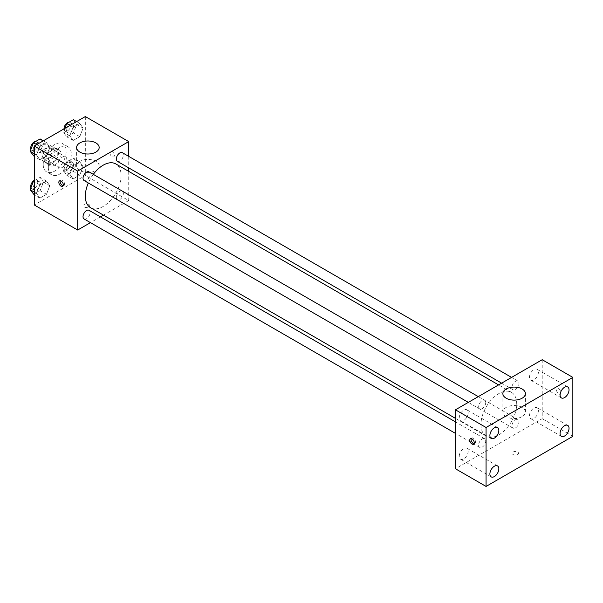 <?xml version="1.0" encoding="UTF-8"?>
<svg xmlns="http://www.w3.org/2000/svg" width="603" height="603" viewBox="0 0 603 603"><rect width="100%" height="100%" fill="white"/><g stroke="black" fill="none" stroke-linecap="round" stroke-linejoin="round"><path stroke-width="0.45" stroke-dasharray="3.02 2.26" d="M57.888 164.823A6.316 3.648 120 0 0 59.2 167.709A6.316 3.648 120 0 0 65.516 164.061A6.316 3.648 120 0 0 65.516 156.772A6.316 3.648 120 0 0 60.647 158.461A6.316 3.648 120 0 0 57.888 164.823M42.579 155.973A6.316 3.648 120 0 0 43.883 158.868A6.316 3.648 120 0 0 50.2 155.22A6.316 3.648 120 0 0 50.2 147.931A6.316 3.648 120 0 0 45.331 149.619A6.316 3.648 120 0 0 42.579 155.973M43.77 149.393L50.313 145.609A8.578 4.952 120 0 1 51.33 145.971A8.578 4.952 120 0 1 52.144 146.672L52.144 154.232A8.578 4.952 120 0 1 50.313 157.406L43.77 161.182A8.578 4.952 120 0 1 42.753 160.828A8.578 4.952 120 0 1 41.939 160.127L41.939 152.567A8.578 4.952 120 0 1 43.77 149.393L48.873 152.34L55.423 148.557L50.313 145.609M50.313 157.406L55.423 160.353L48.873 164.129L43.77 161.182M41.939 160.127L47.042 163.074L47.042 155.514L41.939 152.567M47.042 163.074A8.578 4.952 120 0 0 47.856 163.775A8.578 4.952 120 0 0 48.873 164.129M55.423 160.353A8.578 4.952 120 0 0 57.255 157.179L52.144 154.232M55.423 148.557A8.578 4.952 120 0 1 56.433 148.918A8.578 4.952 120 0 1 57.255 149.619L57.255 157.179M48.873 152.34A8.578 4.952 120 0 0 47.042 155.514M52.144 163.714A9.022 5.208 -60 0 1 47.637 164.159A9.022 5.208 -60 0 1 47.637 153.742A9.022 5.208 -60 0 1 56.659 148.526A9.022 5.208 -60 0 1 58.046 155.762A9.022 5.208 -60 0 1 52.144 163.714M54.7 165.184A9.022 5.208 120 0 0 60.594 157.232A9.022 5.208 120 0 0 59.215 150.004A9.022 5.208 120 0 0 52.257 152.423A9.022 5.208 120 0 0 48.315 161.506A9.022 5.208 120 0 0 50.185 165.637A9.022 5.208 120 0 0 54.7 165.184M57.255 149.619L52.144 146.672M43.212 164.453A16.243 9.377 120 0 0 46.574 171.885A16.243 9.377 120 0 0 62.825 162.508A16.243 9.377 120 0 0 62.825 143.748A16.243 9.377 120 0 0 50.305 148.104A16.243 9.377 120 0 0 43.212 164.453M48.315 167.4A16.243 9.377 120 0 0 51.685 174.832A16.243 9.377 120 0 0 67.928 165.456A16.243 9.377 120 0 0 67.928 146.702A16.243 9.377 120 0 0 55.408 151.052A16.243 9.377 120 0 0 48.315 167.4M83.078 166.549L79.762 175.089L73.129 178.918L69.812 174.207L73.129 165.659L79.762 161.83L83.078 166.549L79.762 175.089L73.129 178.918L69.812 174.207L73.129 165.659L79.762 161.83L83.078 166.549L76.694 162.863L73.385 171.41L66.752 175.239L63.436 170.521L66.752 161.973L73.385 158.144L76.694 162.863M83.078 128.115L79.762 136.655L73.129 140.484L69.812 135.773L73.129 127.225L79.762 123.396L83.078 128.115L79.762 136.655L73.129 140.484L69.812 135.773L73.129 127.225L79.762 123.396L83.078 128.115L76.694 124.429L73.385 132.977L66.752 136.806L63.436 132.087L64.875 128.364M85.332 116.56L85.332 175.503L34.281 204.975M49.793 185.762L46.476 194.309L39.843 198.138L36.534 193.42L39.843 184.872L46.476 181.043L49.793 185.762L46.476 194.309L39.843 198.138L36.534 193.42L39.843 184.872L46.476 181.043L49.793 185.762L43.416 182.076L40.1 190.623L33.467 194.452M49.793 147.328L46.476 155.876L39.843 159.705L36.534 154.986L39.843 146.439L46.476 142.609L49.793 147.328L46.476 155.876L39.843 159.705L36.534 154.986L39.843 146.439L46.476 142.609L49.793 147.328L43.416 143.642L40.1 152.19L33.467 156.019M128.718 171.38L128.718 200.558L85.332 175.503M128.718 200.558L103.452 215.143M100.422 216.899L90.458 222.65M84.375 207.002A3.158 1.824 0 0 0 87.812 207.394A3.158 1.824 0 0 0 89.764 205.713A3.158 1.824 0 0 0 86.606 203.889A3.158 1.824 0 0 0 83.448 205.713A3.158 1.824 0 0 0 84.375 207.002A3.158 1.824 0 0 0 87.812 207.394A3.158 1.824 0 0 0 89.764 205.713A3.158 1.824 0 0 0 86.606 203.889A3.158 1.824 0 0 0 83.448 205.713A3.158 1.824 0 0 0 84.375 207.002M90.563 207.703A25.266 14.585 120 0 0 115.829 193.111A25.266 14.585 120 0 0 115.829 163.933M93.299 174.35A25.266 14.585 120 0 0 88.317 182.98M128.718 156.373L128.718 167.875M117.351 161.31A4.982 2.879 120 0 0 122.326 158.431A4.982 2.879 120 0 0 122.326 152.68M116.319 197.46A4.982 2.879 120 0 0 117.351 199.744A4.982 2.879 120 0 0 122.326 196.864A4.982 2.879 120 0 0 122.326 191.113A4.982 2.879 120 0 0 118.489 192.447A4.982 2.879 120 0 0 116.319 197.46M84.066 218.957A4.982 2.879 120 0 0 89.048 216.078A4.982 2.879 120 0 0 89.048 210.326M89.048 171.893A4.982 2.879 -60 0 1 90.081 174.177A4.982 2.879 -60 0 1 87.902 179.189A4.982 2.879 -60 0 1 84.066 180.523M109.897 152.845A3.158 1.824 -120 0 0 111.276 156.026A3.158 1.824 -120 0 0 113.711 156.87A3.158 1.824 -120 0 0 113.711 153.222A3.158 1.824 -120 0 0 110.553 151.398A3.158 1.824 -120 0 0 109.897 152.845A3.158 1.824 -120 0 0 111.276 156.026A3.158 1.824 -120 0 0 113.711 156.87A3.158 1.824 -120 0 0 113.711 153.222A3.158 1.824 -120 0 0 110.553 151.398A3.158 1.824 -120 0 0 109.897 152.845M60.285 180.742A3.158 1.824 60 0 1 60.79 180.131A3.158 1.824 60 0 1 63.225 180.975A3.158 1.824 60 0 1 64.604 184.156A3.158 1.824 60 0 1 63.948 185.603A3.158 1.824 60 0 1 63.164 185.732M79.905 170.521A11.284 6.512 180 0 1 76.604 165.915A11.284 6.512 180 0 1 87.88 159.403A11.284 6.512 180 0 1 99.163 165.915A11.284 6.512 180 0 1 92.199 171.938A11.284 6.512 180 0 1 79.905 170.521M480.96 424.55A25.266 14.585 120 0 0 486.191 436.12A25.266 14.585 120 0 0 511.465 421.527A25.266 14.585 120 0 0 511.465 392.349A25.266 14.585 120 0 0 491.988 399.118A25.266 14.585 120 0 0 480.96 424.55M485.709 402.593A4.982 2.879 -60 0 1 483.538 407.605A4.982 2.879 -60 0 1 479.694 408.94A4.982 2.879 -60 0 1 479.694 403.188A4.982 2.879 -60 0 1 484.676 400.309A4.982 2.879 -60 0 1 485.709 402.593M511.947 425.876A4.982 2.879 120 0 0 512.98 428.16A4.982 2.879 120 0 0 517.962 425.281A4.982 2.879 120 0 0 517.962 419.53A4.982 2.879 120 0 0 514.125 420.864A4.982 2.879 120 0 0 511.947 425.876M478.661 445.089A4.982 2.879 120 0 0 479.694 447.373A4.982 2.879 120 0 0 484.676 444.494A4.982 2.879 120 0 0 484.676 438.743A4.982 2.879 120 0 0 480.84 440.077A4.982 2.879 120 0 0 478.661 445.089M511.947 387.443A4.982 2.879 120 0 0 512.98 389.726A4.982 2.879 120 0 0 517.962 386.847A4.982 2.879 120 0 0 517.962 381.096A4.982 2.879 120 0 0 514.125 382.43A4.982 2.879 120 0 0 511.947 387.443M542.218 359.712L542.218 418.655L455.438 468.757M529.457 415.769A6.324 3.648 -60 0 1 532.215 409.407A6.324 3.648 -60 0 1 537.085 407.711A6.324 3.648 -60 0 1 537.085 415.015A6.324 3.648 -60 0 1 530.761 418.663A6.324 3.648 -60 0 1 529.457 415.769M459.26 456.298A6.324 3.648 -60 0 1 462.019 449.928A6.324 3.648 -60 0 1 466.895 448.24A6.324 3.648 -60 0 1 466.895 455.536A6.324 3.648 -60 0 1 460.571 459.192A6.324 3.648 -60 0 1 459.26 456.298M459.26 417.864A6.324 3.648 -60 0 1 462.019 411.495A6.324 3.648 -60 0 1 466.895 409.806A6.324 3.648 -60 0 1 466.895 417.103A6.324 3.648 -60 0 1 460.571 420.758A6.324 3.648 -60 0 1 459.26 417.864M529.457 377.335A6.324 3.648 -60 0 1 532.215 370.973A6.324 3.648 -60 0 1 537.085 369.277A6.324 3.648 -60 0 1 537.085 376.581A6.324 3.648 -60 0 1 530.761 380.229A6.324 3.648 -60 0 1 529.457 377.335M572.85 436.338L542.218 418.655M556.577 390.103A3.158 1.824 -120 0 0 557.956 393.284A3.158 1.824 -120 0 0 560.391 394.128A3.158 1.824 -120 0 0 560.391 390.48A3.158 1.824 -120 0 0 557.232 388.656A3.158 1.824 -120 0 0 556.577 390.103A3.158 1.824 -120 0 0 557.956 393.284A3.158 1.824 -120 0 0 560.391 394.128A3.158 1.824 -120 0 0 560.391 390.48A3.158 1.824 -120 0 0 557.232 388.656A3.158 1.824 -120 0 0 556.577 390.103M517.653 454.579A3.158 1.824 0 0 0 518.58 453.29A3.158 1.824 0 0 0 515.422 451.466A3.158 1.824 0 0 0 512.264 453.29A3.158 1.824 0 0 0 514.208 454.971A3.158 1.824 0 0 0 517.653 454.579A3.158 1.824 0 0 0 518.58 453.283A3.158 1.824 0 0 0 515.422 451.459A3.158 1.824 0 0 0 512.264 453.283A3.158 1.824 0 0 0 514.208 454.971A3.158 1.824 0 0 0 517.653 454.572M522.123 416.62A11.284 6.512 180 0 1 509.829 418.037A11.284 6.512 180 0 1 502.864 412.015A11.284 6.512 180 0 1 514.14 405.502A11.284 6.512 180 0 1 525.424 412.015A11.284 6.512 180 0 1 522.123 416.62M471.229 438.63A3.158 1.824 60 0 1 471.734 438.019A3.158 1.824 60 0 1 474.169 438.863A3.158 1.824 60 0 1 475.548 442.044A3.158 1.824 60 0 1 474.893 443.491A3.158 1.824 60 0 1 474.116 443.627M40.1 138.931L43.416 143.642M33.255 149.506A4.982 2.879 120 0 0 34.288 151.79A4.982 2.879 120 0 0 39.27 148.911A4.982 2.879 120 0 0 39.27 143.16A4.982 2.879 120 0 0 35.434 144.494A4.982 2.879 120 0 0 33.255 149.506M46.476 155.876L40.1 152.19M39.843 159.705L34.281 156.486M36.534 154.986L34.281 153.69M39.843 146.439L36.708 144.63M46.476 142.609L43.341 140.801M30.919 149.31A4.982 2.879 120 0 0 31.74 150.313A4.982 2.879 120 0 0 36.723 147.441A4.982 2.879 120 0 0 36.723 141.682A4.982 2.879 120 0 0 35.72 141.456M73.385 119.711L76.694 124.429M66.541 130.293A4.982 2.879 120 0 0 67.574 132.57A4.982 2.879 120 0 0 72.556 129.698A4.982 2.879 120 0 0 72.556 123.947A4.982 2.879 120 0 0 68.719 125.281A4.982 2.879 120 0 0 66.541 130.293M79.762 136.655L73.385 132.977M73.129 140.484L66.752 136.806M69.812 135.773L63.436 132.087M73.129 127.225L69.993 125.409M79.762 123.396L76.626 121.58M63.993 128.876A4.982 2.879 120 0 0 65.026 131.1A4.982 2.879 120 0 0 70.001 128.22A4.982 2.879 120 0 0 70.001 122.469A4.982 2.879 120 0 0 69.006 122.236M34.281 180.719L40.1 177.365L43.416 182.076M33.255 187.94A4.982 2.879 120 0 0 34.288 190.224A4.982 2.879 120 0 0 39.27 187.345A4.982 2.879 120 0 0 39.27 181.593A4.982 2.879 120 0 0 35.434 182.928A4.982 2.879 120 0 0 33.255 187.94M46.476 194.309L40.1 190.623M39.843 198.138L34.281 194.92M36.534 193.42L34.281 192.123M39.843 184.872L34.281 181.661M46.476 181.043L40.1 177.365M30.919 187.744A4.982 2.879 120 0 0 31.74 188.747A4.982 2.879 120 0 0 36.723 185.875A4.982 2.879 120 0 0 36.723 180.116A4.982 2.879 120 0 0 34.281 180.335M66.541 168.727A4.982 2.879 120 0 0 67.574 171.003A4.982 2.879 120 0 0 72.556 168.131A4.982 2.879 120 0 0 72.556 162.373A4.982 2.879 120 0 0 68.719 163.714A4.982 2.879 120 0 0 66.541 168.727M79.762 175.089L73.385 171.41M73.129 178.918L66.752 175.239M69.812 174.207L63.436 170.521M73.129 165.659L66.752 161.973M79.762 161.83L73.385 158.144M63.993 167.25A4.982 2.879 120 0 0 65.026 169.533A4.982 2.879 120 0 0 70.001 166.654A4.982 2.879 120 0 0 70.001 160.903A4.982 2.879 120 0 0 66.164 162.237A4.982 2.879 120 0 0 63.993 167.25M43.883 158.868L59.2 167.709M50.2 147.931L65.516 156.772M59.215 150.004L56.659 148.526M50.185 165.637L47.637 164.159M56.433 148.918L51.33 145.971M47.856 163.775L42.753 160.828M67.928 146.702L62.825 143.748M51.685 174.832L46.574 171.885M60.79 180.131L59.501 180.87M63.948 185.603L62.659 186.342M99.163 165.915L99.163 147.501M76.604 165.915L76.604 147.501M511.465 392.349L498.575 384.91M486.191 436.12L455.438 418.361M468.32 402.374L479.694 408.94M478.285 396.623L484.676 400.309M517.962 419.53L122.326 191.113M512.98 428.16L117.351 199.744M484.676 438.743L455.438 421.866M479.694 447.373L455.438 433.369M517.962 381.096L511.57 377.403M512.98 389.726L501.606 383.154M567.717 425.394L537.085 407.711M561.393 436.346L530.761 418.663M497.52 465.923L466.895 448.24M491.196 476.875L460.571 459.192M497.52 427.489L466.895 409.806M491.196 438.441L460.571 420.758M567.717 386.96L537.085 369.277M561.393 397.912L530.761 380.229M525.424 412.015L525.424 393.601M502.864 412.015L502.864 393.601M471.734 438.019L470.446 438.758M474.893 443.491L473.604 444.23M39.27 143.16L36.723 141.682M34.288 151.79L31.74 150.313M72.556 123.947L70.001 122.469M67.574 132.57L65.026 131.1M39.27 181.593L36.723 180.116M34.288 190.224L31.74 188.747M72.556 162.373L70.001 160.903M67.574 171.003L65.026 169.533"/><path stroke-width="0.9" d="M90.458 222.65L77.674 230.029L34.281 204.975L34.281 146.032L85.332 116.56L128.718 141.607L128.718 156.373M103.452 215.143L100.422 216.899M88.317 182.98A25.266 14.585 120 0 0 85.332 196.133A25.266 14.585 120 0 0 90.563 207.703L455.438 418.361M498.575 384.91L115.829 163.933A25.266 14.585 120 0 0 93.299 174.35M128.718 167.875L128.718 171.38M77.674 230.029L77.674 171.079L128.718 141.607M511.57 377.403L122.326 152.68A4.982 2.879 120 0 0 118.489 154.014A4.982 2.879 120 0 0 116.319 159.026A4.982 2.879 120 0 0 117.351 161.31L501.606 383.154M455.438 421.866L89.048 210.326A4.982 2.879 120 0 0 85.204 211.661A4.982 2.879 120 0 0 83.033 216.681A4.982 2.879 120 0 0 84.066 218.957L455.438 433.369M468.32 402.374L84.066 180.523A4.982 2.879 -60 0 1 84.066 174.772A4.982 2.879 -60 0 1 89.048 171.893L478.285 396.623M77.674 171.079L34.281 146.032M79.905 152.107A11.284 6.512 180 0 1 76.604 147.501A11.284 6.512 180 0 1 87.88 140.989A11.284 6.512 180 0 1 99.163 147.501A11.284 6.512 180 0 1 92.199 153.516A11.284 6.512 180 0 1 79.905 152.107M63.315 184.895A3.158 1.824 60 0 1 62.659 186.342A3.158 1.824 60 0 1 59.501 184.518A3.158 1.824 60 0 1 59.501 180.87A3.158 1.824 60 0 1 61.936 181.722A3.158 1.824 60 0 1 63.315 184.895M63.164 185.732A3.158 1.824 60 0 1 60.79 183.779A3.158 1.824 60 0 1 60.285 180.742M455.438 468.757L455.438 409.814L542.218 359.712L572.85 377.395L572.85 436.338L486.063 486.44L455.438 468.757M486.063 486.44L486.063 427.497L455.438 409.814M474.26 442.783A3.158 1.824 60 0 1 473.604 444.23A3.158 1.824 60 0 1 470.446 442.406A3.158 1.824 60 0 1 470.446 438.758A3.158 1.824 60 0 1 472.88 439.61A3.158 1.824 60 0 1 474.26 442.783M486.063 427.497L572.85 377.395M522.123 398.206A11.284 6.512 180 0 1 509.829 399.623A11.284 6.512 180 0 1 502.864 393.601A11.284 6.512 180 0 1 514.14 387.088A11.284 6.512 180 0 1 525.424 393.601A11.284 6.512 180 0 1 522.123 398.206M564.551 387.277A6.324 3.648 120 0 0 560.081 395.018A6.324 3.648 120 0 0 561.393 397.912A6.324 3.648 120 0 0 567.717 394.264A6.324 3.648 120 0 0 567.717 386.96A6.324 3.648 120 0 0 564.551 387.277M494.362 427.798A6.324 3.648 120 0 0 489.892 435.547A6.324 3.648 120 0 0 491.196 438.441A6.324 3.648 120 0 0 497.52 434.793A6.324 3.648 120 0 0 497.52 427.489A6.324 3.648 120 0 0 494.362 427.798M494.362 466.232A6.324 3.648 120 0 0 489.892 473.981A6.324 3.648 120 0 0 491.196 476.875A6.324 3.648 120 0 0 497.52 473.227A6.324 3.648 120 0 0 497.52 465.923A6.324 3.648 120 0 0 494.362 466.232M564.551 425.71A6.324 3.648 120 0 0 560.081 433.451A6.324 3.648 120 0 0 561.393 436.346A6.324 3.648 120 0 0 567.717 432.698A6.324 3.648 120 0 0 567.717 425.394A6.324 3.648 120 0 0 564.551 425.71M474.116 443.627A3.158 1.824 60 0 1 471.734 441.667A3.158 1.824 60 0 1 471.229 438.63M34.281 156.486L30.15 151.3L33.467 142.753L40.1 138.931L43.341 140.801M34.281 153.69L30.15 151.3M36.708 144.63L33.467 142.753M35.72 141.456A4.982 2.879 120 0 0 30.708 148.037A4.982 2.879 120 0 0 30.919 149.31M64.875 128.364L66.752 123.54L73.385 119.711L76.626 121.58M69.993 125.409L66.752 123.54M69.006 122.236A4.982 2.879 120 0 0 63.993 128.816A4.982 2.879 120 0 0 63.993 128.876M34.281 194.92L30.15 189.734L33.467 181.186L34.281 180.719M34.281 192.123L30.15 189.734M34.281 181.661L33.467 181.186M34.281 180.335A4.982 2.879 120 0 0 30.708 186.47A4.982 2.879 120 0 0 30.919 187.744"/></g></svg>
